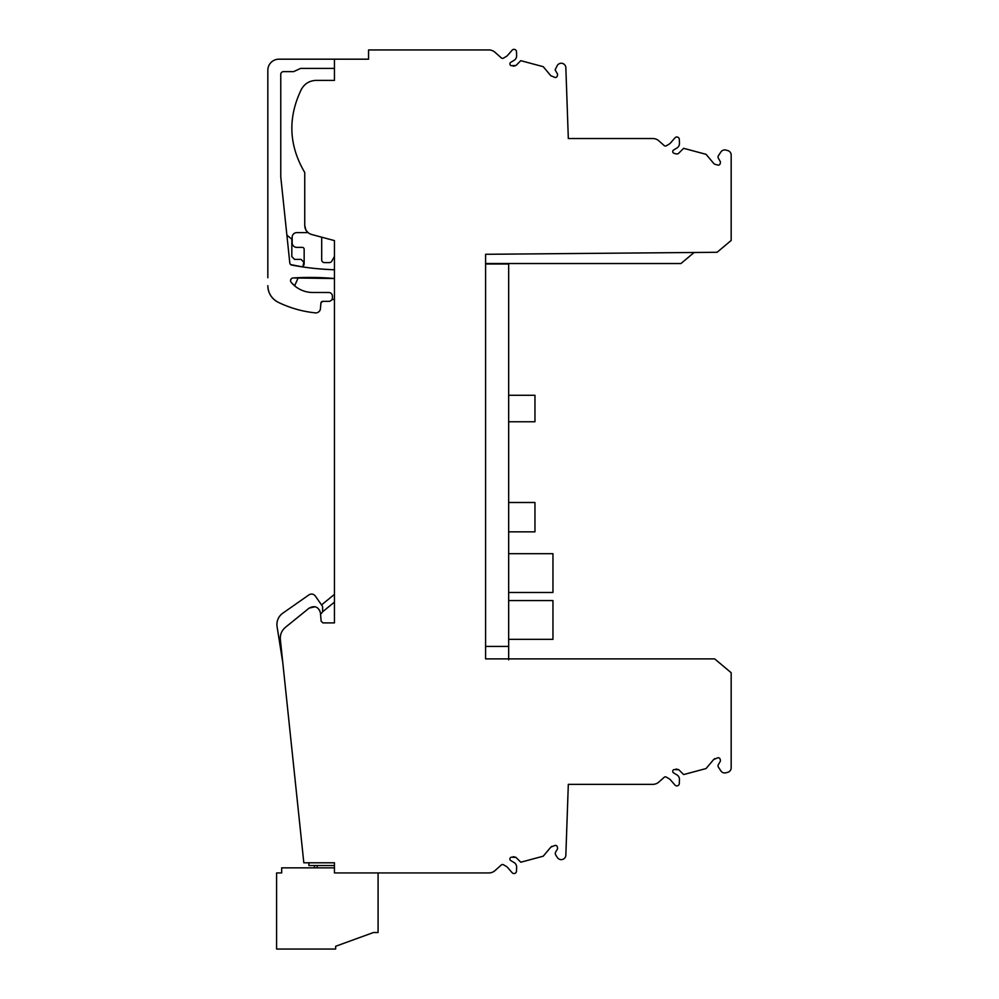 <?xml version="1.0" encoding="UTF-8"?>
<svg xmlns="http://www.w3.org/2000/svg" width="999" height="999" viewBox="0 0 999 999"><rect width="100%" height="100%" fill="white"/><g stroke="black" fill="none" stroke-linecap="round" stroke-linejoin="round"><path stroke-width="1.5" d="M508.666 531.843L534.964 531.843L534.964 502.497L508.666 502.497M508.666 659.802L508.666 263.998L485.601 263.998M508.666 646.428L485.601 646.428L485.601 658.878L485.601 254.295L717.095 252.285L731.168 240.472L731.168 155.032A4.608 4.608 0 0 0 727.747 150.574L725.911 150.075A4.608 4.608 0 0 0 720.853 152.023L718.418 155.769A2.348 2.348 0 0 0 718.356 158.217L720.179 161.376A1.848 1.848 0 0 1 720.366 162.775L720.104 163.761A1.848 1.848 0 0 1 717.844 165.06L715.122 164.335A2.772 2.772 0 0 1 713.723 163.436L706.081 154.333L683.628 148.314L678.783 153.159A2.772 2.772 0 0 1 676.111 153.883L674.088 153.334A1.848 1.848 0 0 1 673.626 149.975L676.91 148.002A5.257 5.257 0 0 0 679.457 143.307L679.32 139.398A2.485 2.485 0 0 0 674.949 137.862L670.654 142.807A7.38 7.38 0 0 1 668.768 144.356L666.308 145.779A1.848 1.848 0 0 1 664.16 145.554L658.89 140.859A9.228 9.228 0 0 0 652.747 138.524L568.319 138.524L565.846 67.707A4.608 4.608 0 0 0 557.367 65.36L555.107 69.868L557.342 73.726A1.848 1.848 0 0 1 557.517 75.125L557.255 76.111A1.848 1.848 0 0 1 554.994 77.41L550.874 75.787L543.231 66.683L520.791 60.677L515.946 65.509L511.251 65.684A1.848 1.848 0 0 1 510.776 62.325L514.073 60.352A5.257 5.257 0 0 0 516.62 55.657L516.483 51.761A2.485 2.485 0 0 0 512.112 50.212L507.804 55.157A7.38 7.38 0 0 1 505.931 56.706L503.459 58.129A1.848 1.848 0 0 1 501.236 57.83L495.017 52.298A9.228 9.228 0 0 0 488.873 49.95L368.569 49.95L368.569 59.178L334.44 59.178L334.44 80.395L316.121 80.395C309.59 80.632 304.695 83.579 301.436 89.248C287.65 117.595 288.748 145.342 304.745 172.515L304.745 225.562L305.919 230.07M508.666 600.561L552.959 600.561L552.959 639.335L508.666 639.335M508.666 592.469L552.959 592.469L552.959 553.683L508.666 553.683M508.666 395.292L534.964 395.292L534.964 421.765L508.666 421.765M304.745 225.562C305.02 230.082 307.292 233.054 311.576 234.478L334.44 240.597L334.44 622.901L322.989 622.901L321.154 621.216L320.429 612.874C318.556 606.843 314.81 605.244 309.178 608.091L285.402 627.347C281.668 630.556 279.982 634.627 280.357 639.547L303.821 862.786L334.44 862.786L334.44 872.939L488.873 872.939A9.228 9.228 0 0 0 495.017 870.591L501.236 865.047A1.848 1.848 0 0 1 503.459 864.759L505.931 866.183A7.38 7.38 0 0 1 507.804 867.731L512.112 872.676A2.485 2.485 0 0 0 516.483 871.128L516.62 867.232A5.257 5.257 0 0 0 514.073 862.537L510.776 860.564A1.848 1.848 0 0 1 511.251 857.192L515.946 857.367L520.791 862.212L543.231 856.193L550.874 847.09L554.994 845.466A1.848 1.848 0 0 1 557.255 846.777L557.517 847.751A1.848 1.848 0 0 1 557.342 849.162L555.644 852.097A2.772 2.772 0 0 0 555.719 854.982L557.367 857.529A4.608 4.608 0 0 0 565.846 855.169L568.319 784.365L652.747 784.365A9.228 9.228 0 0 0 658.89 782.017L664.16 777.322A1.848 1.848 0 0 1 666.308 777.11L668.768 778.533A7.38 7.38 0 0 1 670.654 780.082L674.949 785.027A2.485 2.485 0 0 0 679.32 783.478L679.457 779.582A5.257 5.257 0 0 0 676.91 774.887L673.626 772.914A1.848 1.848 0 0 1 674.088 769.542L678.783 769.717L683.628 774.562L706.081 768.543L713.723 759.44L717.844 757.816A1.848 1.848 0 0 1 720.104 759.128L720.366 760.102A1.848 1.848 0 0 1 720.179 761.513L718.356 764.66A2.348 2.348 0 0 0 718.418 767.12L720.853 770.853A4.608 4.608 0 0 0 725.911 772.801L727.747 772.314A4.608 4.608 0 0 0 731.168 767.856L731.168 672.727L714.672 658.878L485.601 658.878M306.044 230.294L308.054 232.642M316.121 80.395C309.59 80.632 304.695 83.579 301.436 89.248C287.65 117.595 288.748 145.342 304.745 172.515M322.989 622.901L321.154 621.216M694.13 252.485L680.956 263.536L485.601 263.536M676.111 769.005L678.783 769.717M623.963 784.365L568.319 784.365M334.44 862.786L308.891 862.786L308.891 865.534L334.44 865.534L308.891 865.534L308.891 862.786M308.029 232.63L296.778 232.63A4.608 4.608 0 0 0 292.17 237.238L292.17 242.782A4.608 4.608 0 0 0 296.778 247.39L302.31 247.39A1.848 1.848 0 0 1 304.158 249.238L304.158 263.424A4.608 4.608 0 0 1 303.758 265.297L302.922 266.958A277.135 277.135 0 0 0 334.44 269.755M267.832 277.734L267.832 70.242A11.076 11.076 0 0 1 278.908 59.178L334.44 59.178M623.963 138.524L568.319 138.524L623.963 138.524M320.429 612.874L319.53 610.027M315.172 606.755L309.178 608.091M551.935 846.315L550.874 847.09M714.772 758.666L713.723 759.44M513.274 856.655L515.946 857.367M277.085 626.685L282.792 662.699L277.085 626.685A13.836 13.836 0 0 1 282.817 613.174L308.903 594.917A4.608 4.608 0 0 1 315.322 596.041L322.277 605.981A1.848 1.848 0 0 1 322.615 607.03L322.615 611.85L320.554 614.36M334.44 602.135L322.615 611.788M334.44 594.393L321.541 604.919L315.322 596.041M331.955 299.475L334.44 299.475M298.239 277.697L294.63 285.814L291.159 282.292A28.022 28.022 0 0 0 312.774 292.482L328.721 292.495A3.696 3.696 67.5 0 1 332.417 296.179L332.417 297.677A3.696 3.696 0 0 1 328.721 301.361L328.783 301.361M293.044 277.959L334.44 278.521A277.135 277.135 0 0 0 293.044 277.959A2.647 2.647 0 0 0 291.159 282.292L294.63 285.814M278.209 302.285C271.591 298.738 268.132 293.207 267.832 285.702A18.457 18.457 0 0 0 278.209 302.285A110.714 110.714 0 0 0 315.359 312.874A4.608 4.608 0 0 0 320.429 308.691L320.916 303.047A1.848 1.848 0 0 1 322.752 301.361L328.721 301.361L322.752 301.361L320.916 303.047M334.44 68.407L300.587 68.407L293.656 71.628L283.516 71.628A2.772 2.772 0 0 0 280.756 74.401L280.756 176.811L289.81 263.024A2.323 2.323 0 0 0 291.696 265.072A277.135 277.135 0 0 0 302.922 266.958M321.69 237.188A4.608 4.608 0 0 1 321.69 237.238L321.69 259.852A2.772 2.772 0 0 0 324.45 262.612L329.32 262.612A2.772 2.772 0 0 0 331.718 261.226L334.44 256.518M290.222 264.111L289.872 263.349M291.233 278.833L290.559 280.407L291.271 278.796M320.916 303.034L321.566 301.798M321.74 301.673L322.752 301.361M515.946 65.509L513.274 66.234M715.122 164.335A2.772 2.772 0 0 1 713.723 163.436M282.817 613.174L308.903 594.917M286.888 235.177L291.82 239.173L291.82 256.618L294.593 259.39L301.049 259.39L303.821 262.15L302.834 266.945L290.659 264.585M378.084 872.939L378.084 932.517L373.476 932.517L335.652 946.278L335.652 949.05L276.598 949.05L276.598 872.939L281.668 872.939L281.668 867.856L334.44 867.856M317.195 865.534L317.195 867.856M314.423 865.534L314.423 867.856"/></g></svg>
